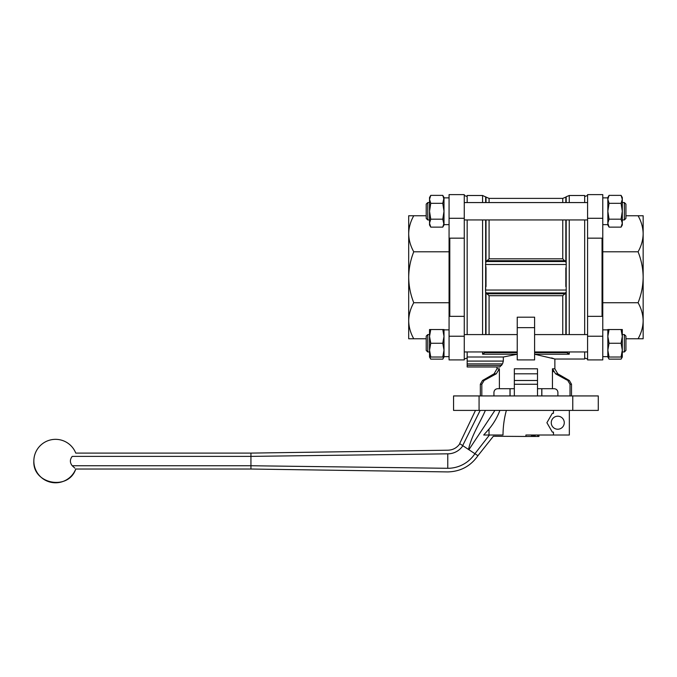 <?xml version="1.0" encoding="UTF-8"?>
<svg xmlns="http://www.w3.org/2000/svg" width="677" height="677" viewBox="0 0 677 677"><rect width="100%" height="100%" fill="white"/><g stroke="black" fill="none" stroke-linecap="round" stroke-linejoin="round"><path stroke-width="1.02" d="M443.723 357.016L442.775 359.14L443.723 357.016M449.071 197.862L444.002 197.862L442.775 203.312L444.002 211.249L444.002 225.001L442.775 227.125L444.002 223.156L442.775 227.125L430.758 227.125L429.531 223.156L430.758 219.187L442.775 219.187L444.002 224.637L449.071 224.637M430.758 219.187L429.531 211.249L430.758 203.312L429.531 199.343L430.758 195.374L442.775 195.374L444.002 197.506L444.002 211.249L442.775 219.187M430.758 329.521L429.531 329.521L429.531 357.016L430.758 357.016L429.531 350.144L430.758 343.264L429.531 336.393L430.758 329.521L444.002 329.521L444.002 336.393L442.775 343.264L444.002 350.144L444.002 357.016L442.775 359.14L430.758 359.14L429.819 357.016M442.775 329.521L444.002 336.393L444.002 350.144L442.775 357.016L444.002 357.016M608.124 357.016L609.063 359.14L608.115 357.016M607.836 211.249L609.063 219.187L607.836 223.156L607.836 197.506L609.063 195.374L607.836 199.343L609.063 203.312L607.836 211.249M602.775 224.637L607.836 224.637L607.836 223.156L609.063 227.125L607.836 223.156L607.836 225.001L609.063 227.125L621.08 227.125L622.307 223.156L621.08 219.187L609.063 219.187M609.063 343.264L607.836 350.144L607.836 336.393L609.063 343.264L621.08 343.264L622.307 336.393L621.08 329.521L609.063 329.521L607.836 336.393L607.836 329.521L609.063 329.521M607.836 350.144L609.063 357.016L607.836 357.016L607.836 350.144L607.836 356.652L602.775 356.652M607.836 336.393L607.836 329.877L602.775 329.877M607.836 199.343L607.836 197.862L602.775 197.862M510.077 395.935L510.077 388.7M541.769 395.935L541.769 388.7M449.071 238.981L449.799 238.169L464.27 238.169L464.27 359.91L449.071 359.91L449.071 194.612L464.27 194.612L464.27 218.29L449.071 218.29M602.775 238.981L602.048 238.169L587.577 238.169L587.577 359.91L602.775 359.91L602.775 194.612L587.577 194.612L587.577 218.29L602.775 218.29M566.184 219.94L566.184 334.582M566.184 351.955L569.255 354.198L566.717 352.607L534.602 352.607M566.184 289.257L566.184 265.266M566.184 262.541L562.765 258.809L489.082 258.809L486.01 261.745L485.527 264.479L566.311 264.479M485.527 264.479L486.01 267.906L485.527 290.044L485.654 291.982L486.924 293.784L564.923 293.784L566.184 291.982M482.583 351.955L482.583 354.198L485.654 351.972M449.799 238.169L449.799 316.354L464.27 316.354M449.799 316.354L449.071 315.533M587.577 316.354L602.048 316.354L602.775 315.533M534.602 354.232L554.497 358.903M553.388 358.522L551.603 357.93M467.164 351.955L467.164 366.993L496.977 366.993L496.977 368.804L499.389 368.804L499.389 388.7L514.342 388.7M514.342 368.804L514.342 384.257L537.496 384.257L537.496 368.804L537.496 380.499L514.342 380.499L514.342 368.804L537.496 368.804M566.903 380.017L555.58 373.814L552.449 368.804L552.449 388.7L537.496 388.7M467.164 366.993L499.787 366.993L502.546 363.887L503.324 361.095L503.324 357.007L517.236 354.232M467.164 357.007L503.324 357.007M486.01 202.567L486.01 197.109L482.583 195.492L467.164 195.492L467.164 202.567M467.164 219.94L467.164 334.582M564.923 293.784L562.765 295.705L562.765 334.582M562.765 295.705L489.082 295.705L486.924 293.784M572.776 410.406L598.282 410.406L598.282 395.935L572.776 395.935L572.776 410.406L453.556 410.406L453.556 395.935L572.776 395.935M514.342 395.935L514.342 384.257M493.939 395.935L493.939 392.322C494.235 390.062 495.522 388.852 497.823 388.7L499.389 388.7M499.389 368.804L496.258 373.814L484.072 380.499L481.829 384.257L481.829 395.935M584.683 351.955L584.683 359.03L554.869 359.03L554.869 368.804L552.449 368.804L553.312 371.732M554.869 368.804L557.763 373.814L555.58 373.814L556.722 374.432M557.763 373.814L569.34 380.499L567.766 380.499L570.017 384.257L570.017 395.935L570.017 384.257L571.506 384.257L571.506 395.935M537.496 395.935L537.496 384.257M557.899 395.935L557.899 392.322C557.611 390.062 556.316 388.852 554.023 388.7L552.449 388.7M584.683 219.94L584.683 334.582M569.255 202.567L569.255 195.492L584.683 195.492L584.683 202.567M517.236 327.651L517.236 359.91L534.602 359.91L534.602 317.191L517.236 317.191L517.236 327.651L534.602 327.651M587.577 238.169L587.577 218.29M464.27 238.169L464.27 218.29M625.929 338.771L638.081 338.771C641.339 332.991 643.032 326.983 643.15 320.754C643.032 314.534 641.339 308.526 638.081 302.737C641.339 294.58 643.023 286.092 643.15 277.257C643.048 268.532 641.356 260.044 638.081 251.785C641.339 246.005 643.032 239.996 643.15 233.768C643.032 227.548 641.339 221.54 638.081 215.751L643.15 215.751L643.15 338.771L638.081 338.771M602.775 302.737L638.081 302.737M625.929 215.751L638.081 215.751M602.775 251.785L638.081 251.785M413.757 302.737C410.499 308.517 408.806 314.526 408.696 320.754L408.696 215.751L413.757 215.751C410.499 221.531 408.806 227.54 408.696 233.768C408.806 239.988 410.499 245.988 413.757 251.785C410.507 259.934 408.815 268.43 408.696 277.257C408.798 285.99 410.482 294.478 413.757 302.737L449.071 302.737M413.757 251.785L449.071 251.785M413.757 215.751L426.205 215.751M413.757 338.771L408.696 338.771L408.696 320.754C408.806 326.974 410.499 332.982 413.757 338.771L426.205 338.771M643.15 331.908L643.15 320.754M643.15 233.768L643.15 222.615M442.775 195.374L444.002 199.343M621.08 329.521L622.307 329.521L622.307 350.144L621.08 343.264M621.08 357.016L622.307 350.144L622.307 357.016L609.063 357.016M621.08 219.187L622.307 211.249L621.08 203.312L609.063 203.312M621.08 203.312L622.307 199.343L621.08 195.374L609.063 195.374M621.08 195.374L622.307 199.343L622.307 197.506L621.08 195.374M622.307 357.016L621.08 359.14L609.063 359.14L607.836 357.016M621.08 359.14L622.028 357.016M625.929 343.264L625.929 350.398L624.372 351.955L624.372 334.582L625.929 336.139L625.929 343.264M625.929 211.249L625.929 218.383L624.372 219.94L624.372 202.567L625.929 204.124L625.929 211.249M621.08 227.125L622.307 225.001L622.307 199.343M430.758 343.264L442.775 343.264M430.758 357.016L442.775 357.016M430.758 203.312L442.775 203.312M429.531 199.343L429.531 197.506L430.758 195.374L429.531 199.343L429.531 225.001L430.758 227.125M427.754 351.955L427.754 334.582L426.205 336.139L426.205 350.398L427.754 351.955L429.531 351.955M427.754 219.94L427.754 202.567L426.205 204.124L426.205 218.383L427.754 219.94L429.531 219.94M480.171 410.406L462.679 445.601L477.937 455.706L493.355 436.25L525.919 436.462L525.919 435.015L553.464 435.015L553.464 432.121L552.339 432.121L546.906 422.71L552.339 413.3L553.464 413.3L553.464 410.406M462.679 445.601L459.658 443.604L475.491 410.406M468.526 449.477C471.471 435.675 479.697 423.328 485.392 410.406M569.34 410.406L569.34 435.015L553.464 435.015M489.014 435.015L489.014 429.074L483.7 435.015L503.003 435.015C503.087 426.366 504.213 418.158 506.379 410.406M493.795 435.015C493.22 436.648 493.22 436.648 493.795 435.015M525.919 436.462L531.563 436.462L531.563 435.015M564.271 422.71A6.516 6.516 0 0 1 554.505 428.355A6.516 6.516 0 0 1 554.505 417.074A6.516 6.516 0 0 1 564.271 422.71M489.014 429.074C493.719 423.43 497.341 417.21 499.88 410.406M33.85 461.062A21.706 21.706 0 0 0 75.756 469.026C68.521 491.028 32.513 484.182 33.85 461.062A21.706 21.706 0 0 1 75.756 453.099L250.939 453.099L250.939 456.383L72.219 456.383C76.924 452.084 76.924 452.084 72.219 456.383C69.79 459.514 69.79 462.636 72.219 465.742C76.924 470.05 76.924 470.05 72.219 465.742L74.859 468.129M72.219 465.742L250.939 465.742L447.768 468.298C447.768 473.105 447.768 473.105 447.768 468.298L447.768 453.827C447.768 449.02 447.768 449.02 447.768 453.827L250.939 456.383L250.939 469.026L447.768 471.92C460.538 471.564 470.6 466.157 477.937 455.706M538.943 435.015L538.943 436.462L534.238 436.462L534.238 435.015M533.662 435.015L533.662 436.462L534.238 436.462M533.662 436.462L531.707 436.462L531.707 435.015M486.01 197.109L489.082 198.386L489.082 202.567M489.082 219.94L489.082 258.809M489.082 198.386L562.765 198.386L562.765 202.567M562.765 219.94L562.765 258.809M489.082 295.705L489.082 334.582M569.255 219.94L569.255 334.582M569.255 351.955L569.255 354.198L534.602 354.198M569.255 195.492L566.184 196.762L566.184 202.567M565.837 267.906L565.837 286.616M562.765 198.386L565.837 197.109L565.837 202.567M565.837 219.94L565.837 261.745M565.837 292.777L565.837 334.582M486.01 267.906L486.01 286.616M486.01 219.94L486.01 261.745M485.654 265.266L485.654 289.257M485.654 196.762L485.654 202.567M485.654 219.94L485.654 262.541M485.654 291.982L485.654 334.582M486.01 292.777L486.01 334.582M482.583 195.492L482.583 202.567M482.583 219.94L482.583 334.582M602.048 238.169L602.048 316.354M482.583 354.198L517.236 354.198M480.332 395.935L480.332 384.257L481.829 384.257M514.342 373.814L537.496 373.814M496.977 368.804L494.083 373.814L482.506 380.499L484.072 380.499M494.083 373.814L496.258 373.814M479.071 395.935L479.071 410.406M485.13 352.607L517.236 352.607M467.164 363.887L502.546 363.887M467.164 361.095L503.324 361.095M467.164 365.436L501.649 365.436M587.577 336.232L602.775 336.232M464.27 336.232L449.071 336.232M486.924 260.73L564.923 260.73M485.527 290.044L566.311 290.044M486.145 292.98L565.693 292.98M486.145 261.542L565.693 261.542M494.904 410.406L468.89 449.714M489.437 435.015L474.924 453.708A32.564 32.564 0 0 1 447.768 468.298M447.768 453.827A18.093 18.093 0 0 0 462.856 445.72M537.682 436.462L537.682 435.015M535.168 436.462L535.168 435.015M533.527 436.462L533.527 435.015M532.824 436.462L532.824 435.015M464.27 219.94L587.577 219.94M464.27 202.567L587.577 202.567M534.602 351.955L587.577 351.955M534.602 334.582L587.577 334.582M510.001 395.935L510.001 388.7M541.845 395.935L541.845 388.7M569.34 380.499L571.506 384.257M482.506 380.499L480.332 384.257M467.164 196.542L464.27 195.492M467.164 357.981L464.27 359.03M584.683 357.981L587.577 359.03M584.683 196.542L587.577 195.492M444.002 356.652L449.071 356.652M444.002 329.877L449.071 329.877M464.27 351.955L517.236 351.955M464.27 334.582L517.236 334.582M622.307 351.955L624.372 351.955M622.307 334.582L624.372 334.582M622.307 219.94L624.372 219.94M622.307 202.567L624.372 202.567M427.754 334.582L429.531 334.582M427.754 202.567L429.531 202.567M429.531 357.016L430.758 359.14M75.756 469.026L250.939 469.026M250.939 453.099L447.768 450.205C452.879 450.07 456.899 447.903 459.835 443.723"/></g></svg>
